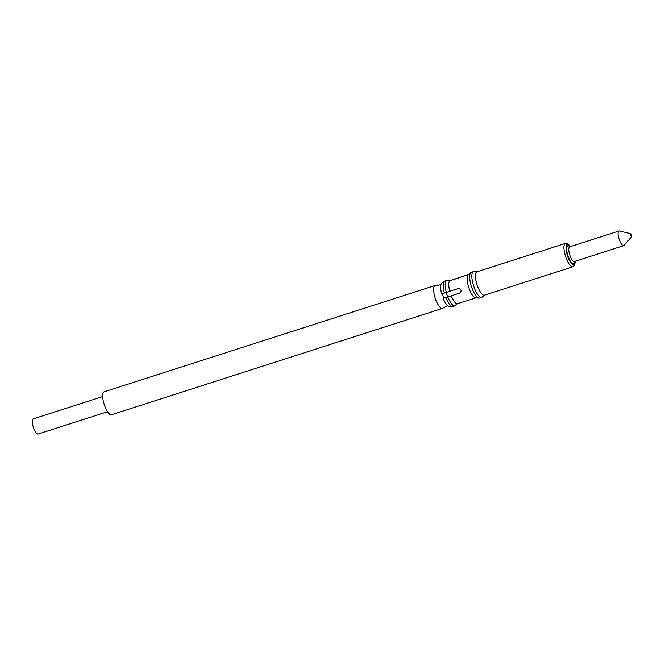 <?xml version="1.0" encoding="UTF-8"?>
<svg xmlns="http://www.w3.org/2000/svg" width="665" height="665" viewBox="0 0 665 665"><rect width="100%" height="100%" fill="white"/><g stroke="black" fill="none" stroke-linecap="round" stroke-linejoin="round"><path stroke-width="1" d="M107.539 411.743L38.121 434.046A7.963 2.477 -107.8 0 1 33.391 427.42A7.963 2.477 -107.8 0 1 33.25 418.875L102.668 396.573M435.076 285.518A12.028 3.741 -107.8 0 0 435.292 298.435A12.028 3.741 -107.8 0 0 442.433 308.427L111.454 414.752A12.028 3.741 -107.8 0 1 104.314 404.761A12.028 3.741 -107.8 0 1 104.097 391.843L435.076 285.518L440.878 284.811M477.013 271.802A12.269 3.815 72.2 0 0 476.913 271.827A12.269 3.815 72.2 0 0 476.813 271.869A12.269 3.815 72.2 0 0 477.079 284.836A12.269 3.815 72.2 0 0 484.419 295.194A12.269 3.815 72.2 0 0 484.519 295.152M477.129 271.761L473.97 271.578A13.508 4.206 72.2 0 0 473.463 271.636A13.508 4.206 72.2 0 0 473.355 271.677A13.508 4.206 72.2 0 0 473.646 285.958A13.508 4.206 72.2 0 0 481.726 297.355A13.508 4.206 72.2 0 0 481.834 297.313A13.508 4.206 72.2 0 0 482.175 297.105L484.635 295.119M471.41 272.301A13.508 4.206 72.2 0 0 471.302 272.334A13.508 4.206 72.2 0 0 471.194 272.376A13.508 4.206 72.2 0 0 470.853 272.575A13.508 4.206 72.2 0 0 471.427 286.474A13.508 4.206 72.2 0 0 479.058 298.111A13.508 4.206 72.2 0 0 479.565 298.045A13.508 4.206 72.2 0 0 479.673 298.011M445.866 297.579A13.508 4.206 72.2 0 0 452.508 306.615L449.041 306.415A12.269 3.815 72.2 0 1 443.164 298.419L459.739 293.09C461.959 290.713 461.46 289.2 458.243 288.552L449.773 291.27A12.269 3.815 72.2 0 1 449.573 280.879L460.928 276.964M445.542 280.805L447.52 280.173L450.978 280.381L458.975 277.82M455.833 305.318L454.943 305.609M447.769 296.831L443.164 298.419M452.508 306.615L454.486 305.983L457.163 303.805L475.899 297.928M446.298 292.425A8.886 2.768 -107.8 0 0 446.922 294.603A8.886 2.768 -107.8 0 0 447.819 296.956A13.508 4.206 72.2 0 0 454.486 305.983M451.277 295.809A12.269 3.815 72.2 0 0 457.163 303.805M441.46 283.481A12.269 3.815 72.2 0 0 441.66 293.88L444.37 293.041A13.508 4.206 72.2 0 1 444.137 281.312L441.46 283.481M449.573 280.879L446.115 280.672A13.508 4.206 72.2 0 0 446.348 292.409L444.37 293.041M446.115 280.672L444.137 281.312M449.773 291.27L446.348 292.409M470.853 272.575L468.202 274.72A12.269 3.815 72.2 0 0 468.725 287.347A12.269 3.815 72.2 0 0 475.658 297.912L479.058 298.111M630.819 233.673A1.596 0.499 72.2 0 0 630.644 233.656A1.596 0.499 72.2 0 0 630.686 235.36A1.596 0.499 72.2 0 0 631.642 236.682A1.596 0.499 72.2 0 0 631.75 236.574A1.596 0.499 72.2 0 0 631.617 235.019A1.596 0.499 72.2 0 0 630.819 233.673L619.231 230.954A7.689 2.394 72.2 0 0 618.999 230.996A7.689 2.394 72.2 0 0 618.94 231.013A7.689 2.394 72.2 0 0 619.107 239.151A7.689 2.394 72.2 0 0 623.704 245.634A7.689 2.394 72.2 0 0 623.77 245.609A7.689 2.394 72.2 0 0 623.911 245.526A7.689 2.394 72.2 0 0 624.061 245.402M443.879 298.111A9.933 3.092 -107.8 0 1 443.048 295.883A9.933 3.092 -107.8 0 1 442.4 293.647M476.913 271.827L565.391 243.407A12.269 3.815 72.2 0 0 565.3 243.44A12.269 3.815 72.2 0 0 565.566 256.416A12.269 3.815 72.2 0 0 572.898 266.765A12.269 3.815 72.2 0 0 572.997 266.731M570.429 246.599A10.673 3.325 72.2 0 0 567.237 244.487A10.673 3.325 72.2 0 0 567.519 255.917A10.673 3.325 72.2 0 0 573.937 264.753A10.673 3.325 72.2 0 0 575.134 261.237M569.78 246.806A9.285 2.893 72.2 0 0 567.677 245.809A9.285 2.893 72.2 0 0 567.918 255.751A9.285 2.893 72.2 0 0 573.504 263.431A9.285 2.893 72.2 0 0 574.485 261.445M569.747 246.823A7.689 2.394 72.2 0 0 569.681 246.84A7.689 2.394 72.2 0 0 569.614 246.865A7.689 2.394 72.2 0 0 569.789 254.994A7.689 2.394 72.2 0 0 574.385 261.478A7.689 2.394 72.2 0 0 574.444 261.453M442.433 308.427L447.562 305.626M471.302 272.334L473.463 271.636M565.391 243.407L567.669 243.648L570.578 246.549M575.283 261.187L574.776 264.878L573.114 266.69L484.419 295.194M460.862 276.981L468.393 274.562M574.153 261.586L623.704 245.634M569.456 246.906L618.999 230.996M631.75 236.574L623.911 245.526M479.565 298.045L481.726 297.355"/></g></svg>
